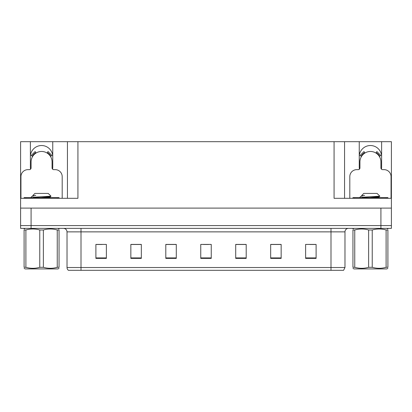 <?xml version="1.0" encoding="UTF-8"?>
<svg xmlns="http://www.w3.org/2000/svg" width="412" height="412" viewBox="0 0 412 412"><rect width="100%" height="100%" fill="white"/><g stroke="black" fill="none" stroke-linecap="round" stroke-linejoin="round"><path stroke-width="0.62" d="M381.44 169.152A11.186 11.186 0 0 0 381.615 167.2L381.615 141.682L391.4 141.682L391.4 208.096L20.6 208.096L20.6 225.575L31.085 225.575L20.6 225.575L20.6 228.372L31.085 228.372L31.085 225.575L380.915 225.575L31.085 225.575L31.085 208.096M52.587 169.152A11.186 11.186 0 0 0 52.757 167.2L52.757 141.682L67.439 141.682L67.439 198.311M30.385 156.715A11.186 11.186 0 0 1 41.571 145.529A11.186 11.186 0 0 1 52.757 156.715M67.439 141.682L334.075 141.682L334.075 198.311L391.4 198.311M30.56 169.152A11.186 11.186 0 0 1 30.385 167.2L30.385 141.682L20.6 141.682L20.6 198.311L77.925 198.311L77.925 141.682M20.6 198.311L20.6 208.096M31.085 228.372L391.4 228.372L391.4 225.575L380.915 225.575L391.4 225.575L391.4 208.096M334.075 141.682L344.561 141.682L344.561 198.311M344.561 141.682L359.243 141.682L359.243 167.2A11.186 11.186 0 0 0 359.413 169.152M381.615 141.682L359.243 141.682M30.385 141.682L52.757 141.682M381.615 156.715A11.186 11.186 0 0 0 370.429 145.529A11.186 11.186 0 0 0 359.243 156.715M344.978 267.522L343.582 270.318L330.996 270.318L330.996 267.522L344.978 267.522L344.978 231.868A3.497 3.497 0 0 1 348.475 228.372M330.996 270.318L68.418 270.318A3.497 3.497 0 0 1 67.022 267.522L67.022 231.868C66.811 229.742 65.647 228.578 63.525 228.372M316.107 258.396L316.107 244.414L305.622 244.414L305.622 258.396L316.107 258.396M281.154 258.396L281.154 244.414L270.669 244.414L270.669 258.396L281.154 258.396M246.196 258.396L246.196 244.414L235.71 244.414L235.71 258.396L246.196 258.396M106.378 258.396L106.378 244.414L95.893 244.414L95.893 258.396L106.378 258.396M141.331 258.396L141.331 244.414L130.846 244.414L130.846 258.396L141.331 258.396M176.29 258.396L176.29 244.414L165.804 244.414L165.804 258.396L176.29 258.396M211.243 258.396L211.243 244.414L200.757 244.414L200.757 258.396L211.243 258.396M324.635 270.318L87.365 270.318M280.84 244.486L276.401 244.486M271.158 244.486L281.154 244.486M309.886 244.486L315.128 244.486M174.333 244.486L169.893 244.486M130.846 244.486L140.842 244.486M135.6 244.486L131.16 244.486M96.871 244.486L102.114 244.486M242.107 244.486L237.667 244.486M203.379 244.486L208.621 244.486M176.29 244.486L165.804 244.486M246.196 244.486L235.71 244.486M62.197 198.311L62.197 176.64A6.989 6.989 0 0 0 55.203 169.646L53.807 169.646A1.746 1.746 0 0 1 52.061 167.9L52.061 161.957A10.485 10.485 0 0 0 41.571 151.472A10.485 10.485 0 0 0 31.085 161.957L31.085 167.9A1.746 1.746 0 0 1 29.34 169.646L27.939 169.646A6.989 6.989 0 0 0 20.95 176.64L20.95 198.311M47.097 153.043L48.019 151.559L51.974 155.515L50.485 156.431M32.661 156.431L31.173 155.515L35.128 151.559L36.05 153.043M391.05 198.311L391.05 176.64A6.989 6.989 0 0 0 384.061 169.646L382.66 169.646A1.746 1.746 0 0 1 380.915 167.9L380.915 161.957A10.485 10.485 0 0 0 370.429 151.472A10.485 10.485 0 0 0 359.939 161.957L359.939 167.9A1.746 1.746 0 0 1 358.193 169.646L356.797 169.646A6.989 6.989 0 0 0 349.803 176.64L349.803 198.311M375.95 153.043L376.872 151.559L380.827 155.515L379.339 156.431M361.515 156.431L360.026 155.515L363.981 151.559L364.903 153.043M24.097 198.311L24.097 197.611L59.05 197.611L59.05 198.311M387.903 197.611L387.903 198.311L387.903 197.611L352.95 197.611L352.95 198.311M59.05 268.315L57.999 268.918L25.142 268.918L24.097 268.315M57.247 229.984L59.05 229.984C59.05 228.655 59.05 228.655 59.05 229.984L59.05 267.306C59.05 268.634 59.05 268.634 59.05 267.306L57.247 267.306L57.247 229.984C52.648 228.655 48.024 228.655 43.373 229.984L39.768 229.984C35.169 228.655 30.55 228.655 25.899 229.984L24.097 229.984C24.097 228.655 24.097 228.655 24.097 229.984L24.097 267.306C24.097 268.634 24.097 268.634 24.097 267.306L25.899 267.306C30.498 268.634 35.123 268.634 39.768 267.306L39.768 229.984M43.373 229.984L43.373 267.306C47.972 268.634 52.597 268.634 57.247 267.306M43.373 267.306L39.768 267.306M31.503 197.611L31.085 197.348M32.981 195.818L32.981 195.35L34.912 193.419L48.23 193.419L51.016 196.2L32.883 197.245M31.085 197.245L32.033 196.339L35.123 195.35M25.899 229.984L25.899 267.306M40.927 197.611L50.12 196.751L51.006 196.236M50.135 197.611L47.704 197.132M32.033 196.344L33.027 195.762L35.777 195.35M387.903 268.315L386.858 268.918L354.001 268.918L352.95 268.315M386.101 229.984L387.903 229.984C387.903 228.655 387.903 228.655 387.903 229.984L387.903 267.306C387.903 268.634 387.903 268.634 387.903 267.306L386.101 267.306L386.101 229.984C381.502 228.655 376.877 228.655 372.232 229.984L368.627 229.984C364.028 228.655 359.403 228.655 354.753 229.984L352.95 229.984C352.95 228.655 352.95 228.655 352.95 229.984L352.95 267.306C352.95 268.634 352.95 268.634 352.95 267.306L354.753 267.306C359.352 268.634 363.976 268.634 368.627 267.306L368.627 229.984M372.232 229.984L372.232 267.306C376.831 268.634 381.45 268.634 386.101 267.306M372.232 267.306L368.627 267.306M360.356 197.611L359.939 197.348M361.834 195.818L361.834 195.35L363.77 193.419L377.088 193.419L379.869 196.2L361.736 197.245M359.939 197.245L360.886 196.339L363.981 195.35M354.753 229.984L354.753 267.306M369.78 197.611L378.973 196.751L379.859 196.236M378.988 197.611L376.558 197.132M360.886 196.344L361.88 195.762L364.635 195.35M380.915 208.096L380.915 228.372M330.996 228.372L330.996 231.868L67.022 231.868M344.978 231.868L330.996 231.868L330.996 267.522L81.004 267.522L81.004 270.318M67.022 267.522L81.004 267.522L81.004 228.372M211.243 257.912L200.757 257.912M176.29 257.912L165.804 257.912M141.331 257.912L130.846 257.912M106.378 257.912L95.893 257.912M246.196 257.912L235.71 257.912M281.154 257.912L270.669 257.912M316.107 257.912L305.622 257.912M50.887 156.184A10.954 10.954 0 0 0 47.344 152.646M35.803 152.646A10.954 10.954 0 0 0 32.26 156.184M50.583 156.369A10.604 10.604 0 0 0 47.159 152.945M35.988 152.945A10.604 10.604 0 0 0 32.558 156.369M379.74 156.184A10.954 10.954 0 0 0 376.197 152.646M364.656 152.646A10.954 10.954 0 0 0 361.113 156.184M379.442 156.369A10.604 10.604 0 0 0 376.012 152.945M364.841 152.945A10.604 10.604 0 0 0 361.417 156.369M57.304 197.611L57.304 198.311M25.843 197.611L25.843 198.311M386.157 197.611L386.157 198.311M354.696 197.611L354.696 198.311M57.999 228.372L59.05 228.974M25.142 228.372L24.097 228.974M50.166 196.694L50.166 197.569M386.858 228.372L387.903 228.974M354.001 228.372L352.95 228.974M379.019 196.694L379.019 197.569"/></g></svg>
